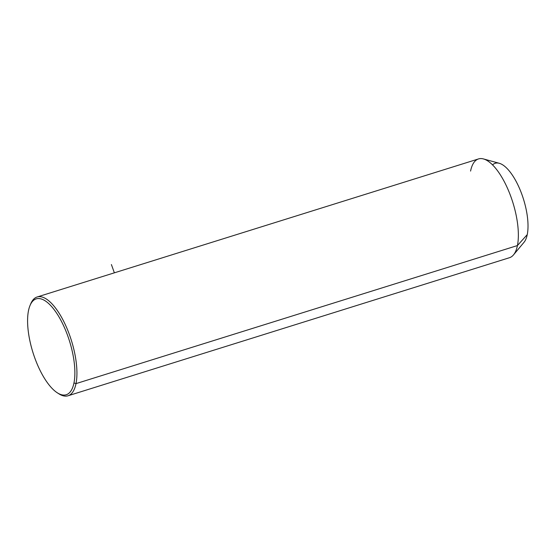 <?xml version="1.0" encoding="UTF-8"?>
<svg xmlns="http://www.w3.org/2000/svg" width="555" height="555" viewBox="0 0 555 555"><rect width="100%" height="100%" fill="white"/><g stroke="black" fill="none" stroke-linecap="round" stroke-linejoin="round"><path stroke-width="0.83" d="M483.474 158.938L499.292 163.288A42.624 16.241 72.6 0 1 520.888 191.78A42.624 16.241 72.6 0 1 527.25 234.619L517.427 245.56A51.761 19.723 -107.4 0 0 509.698 193.535A51.761 19.723 -107.4 0 0 483.474 158.938A51.761 19.723 -107.4 0 0 470.571 171.086M37.123 296.987L478.549 158.924A51.761 19.723 72.6 0 1 507.353 187.951A51.761 19.723 72.6 0 1 517.427 245.56L527.25 234.619A42.624 16.241 72.6 0 1 524.003 242.32L513.486 254.905A51.761 19.723 -107.4 0 0 517.427 245.56L76 383.623A51.761 19.723 -107.4 0 0 65.927 326.014A51.761 19.723 -107.4 0 0 37.123 296.987A51.761 19.723 -107.4 0 0 30.393 304.667A51.761 19.723 72.6 0 1 30.733 303.807A51.761 19.723 72.6 0 1 61.334 316.905A51.761 19.723 72.6 0 1 76 383.623L517.427 245.56A51.761 19.723 72.6 0 1 509.448 257.721L68.022 395.784A51.761 19.723 -107.4 0 0 76 383.623A51.761 19.723 72.6 0 1 58.892 393.821L57.359 392.85A50.234 19.148 -107.4 0 0 73.968 382.943A50.234 19.148 72.6 0 1 44.761 378.829A50.234 19.148 72.6 0 1 28.492 310.668A50.234 19.148 72.6 0 1 57.692 314.782A50.234 19.148 72.6 0 1 73.968 382.943L76 383.623L73.968 382.943A50.234 19.148 -107.4 0 0 59.732 318.188A50.234 19.148 -107.4 0 0 30.032 305.479A50.234 19.148 -107.4 0 0 28.492 310.668A50.234 19.148 -107.4 0 0 34.396 356.844A50.234 19.148 -107.4 0 0 57.359 392.85M527.25 234.619A42.624 16.241 -107.4 0 0 517.336 183.747A42.624 16.241 -107.4 0 0 492.562 164.897M58.115 393.308A51.761 19.723 -107.4 0 0 68.022 395.784M114.365 272.824L111.402 264.548M30.733 303.807L30.032 305.479"/></g></svg>
